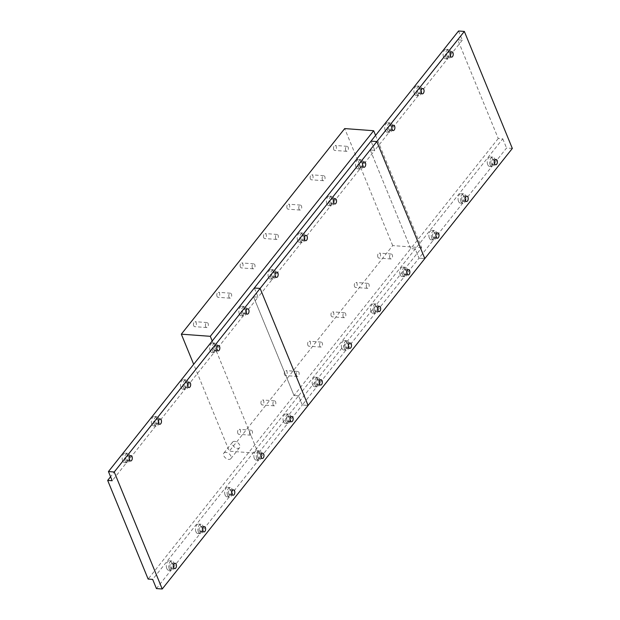 <?xml version="1.0" encoding="UTF-8"?>
<svg xmlns="http://www.w3.org/2000/svg" width="620" height="620" viewBox="0 0 620 620"><rect width="100%" height="100%" fill="white"/><g stroke="black" fill="none" stroke-linecap="round" stroke-linejoin="round"><path stroke-width="0.46" stroke-dasharray="3.1 2.33" d="M400.171 274.761A4.766 2.782 -85.8 0 1 400.132 269.654A4.766 2.782 -85.8 0 1 402.853 267.073A4.766 2.782 -85.8 0 1 404.837 268.886A4.766 2.782 -85.8 0 1 404.875 273.994A4.766 2.782 -85.8 0 1 402.155 276.574A4.766 2.782 -85.8 0 1 400.171 274.761M402.582 274.939A4.766 2.782 -85.8 0 1 402.55 269.832A4.766 2.782 -85.8 0 1 405.271 267.251A4.766 2.782 -85.8 0 1 407.255 269.065A4.766 2.782 -85.8 0 1 407.286 274.179A4.766 2.782 -85.8 0 1 404.565 276.76A4.766 2.782 -85.8 0 1 402.582 274.939M403.604 273.653A2.682 1.566 -85.8 0 1 403.581 270.777A2.682 1.566 -85.8 0 1 405.116 269.328A2.682 1.566 -85.8 0 1 406.232 270.351A2.682 1.566 -85.8 0 1 406.255 273.226A2.682 1.566 -85.8 0 1 404.721 274.675A2.682 1.566 -85.8 0 1 403.604 273.653M356.019 167.113A4.766 2.782 -85.8 0 1 355.988 162.006A4.766 2.782 -85.8 0 1 358.709 159.425A4.766 2.782 -85.8 0 1 360.693 161.239A4.766 2.782 -85.8 0 1 360.724 166.354A4.766 2.782 -85.8 0 1 358.004 168.934A4.766 2.782 -85.8 0 1 356.019 167.113M358.438 167.292A4.766 2.782 -85.8 0 1 358.399 162.184A4.766 2.782 -85.8 0 1 361.119 159.603A4.766 2.782 -85.8 0 1 363.103 161.417A4.766 2.782 -85.8 0 1 363.142 166.532A4.766 2.782 -85.8 0 1 360.414 169.113A4.766 2.782 -85.8 0 1 358.438 167.292M359.461 166.013A2.682 1.566 -85.8 0 1 359.437 163.138A2.682 1.566 -85.8 0 1 360.972 161.68A2.682 1.566 -85.8 0 1 362.08 162.703A2.682 1.566 -85.8 0 1 362.103 165.579A2.682 1.566 -85.8 0 1 360.569 167.028A2.682 1.566 -85.8 0 1 359.461 166.013M370.993 311.472A4.766 2.782 -85.8 0 1 370.962 306.365A4.766 2.782 -85.8 0 1 373.682 303.785A4.766 2.782 -85.8 0 1 375.666 305.598A4.766 2.782 -85.8 0 1 375.697 310.713A4.766 2.782 -85.8 0 1 372.976 313.294A4.766 2.782 -85.8 0 1 370.993 311.472M373.411 311.651A4.766 2.782 -85.8 0 1 373.372 306.544A4.766 2.782 -85.8 0 1 376.092 303.963A4.766 2.782 -85.8 0 1 378.076 305.776A4.766 2.782 -85.8 0 1 378.115 310.891A4.766 2.782 -85.8 0 1 375.387 313.472A4.766 2.782 -85.8 0 1 373.411 311.651M374.433 310.372A2.682 1.566 -85.8 0 1 374.41 307.497A2.682 1.566 -85.8 0 1 375.945 306.04A2.682 1.566 -85.8 0 1 377.053 307.063A2.682 1.566 -85.8 0 1 377.076 309.938A2.682 1.566 -85.8 0 1 375.542 311.387A2.682 1.566 -85.8 0 1 374.433 310.372M326.849 203.833A4.766 2.782 -85.8 0 1 326.81 198.718A4.766 2.782 -85.8 0 1 329.53 196.137A4.766 2.782 -85.8 0 1 331.514 197.958A4.766 2.782 -85.8 0 1 331.553 203.065A4.766 2.782 -85.8 0 1 328.825 205.646A4.766 2.782 -85.8 0 1 326.849 203.833M329.259 204.011A4.766 2.782 -85.8 0 1 329.22 198.896A4.766 2.782 -85.8 0 1 331.948 196.315A4.766 2.782 -85.8 0 1 333.932 198.137A4.766 2.782 -85.8 0 1 333.963 203.244A4.766 2.782 -85.8 0 1 331.243 205.825A4.766 2.782 -85.8 0 1 329.259 204.011M330.282 202.725A2.682 1.566 -85.8 0 1 330.259 199.849A2.682 1.566 -85.8 0 1 331.793 198.4A2.682 1.566 -85.8 0 1 332.909 199.415A2.682 1.566 -85.8 0 1 332.925 202.29A2.682 1.566 -85.8 0 1 331.398 203.748A2.682 1.566 -85.8 0 1 330.282 202.725M341.822 348.184A4.766 2.782 -85.8 0 1 341.783 343.077A4.766 2.782 -85.8 0 1 344.503 340.496A4.766 2.782 -85.8 0 1 346.487 342.317A4.766 2.782 -85.8 0 1 346.526 347.425A4.766 2.782 -85.8 0 1 343.798 350.006A4.766 2.782 -85.8 0 1 341.822 348.184M344.232 348.37A4.766 2.782 -85.8 0 1 344.193 343.255A4.766 2.782 -85.8 0 1 346.921 340.675A4.766 2.782 -85.8 0 1 348.905 342.496A4.766 2.782 -85.8 0 1 348.936 347.603A4.766 2.782 -85.8 0 1 346.216 350.184A4.766 2.782 -85.8 0 1 344.232 348.37M345.255 347.084A2.682 1.566 -85.8 0 1 345.231 344.209A2.682 1.566 -85.8 0 1 346.766 342.759A2.682 1.566 -85.8 0 1 347.882 343.774A2.682 1.566 -85.8 0 1 347.897 346.65A2.682 1.566 -85.8 0 1 346.371 348.107A2.682 1.566 -85.8 0 1 345.255 347.084M297.67 240.544A4.766 2.782 -85.8 0 1 297.631 235.429A4.766 2.782 -85.8 0 1 300.359 232.849A4.766 2.782 -85.8 0 1 302.335 234.67A4.766 2.782 -85.8 0 1 302.374 239.777A4.766 2.782 -85.8 0 1 299.654 242.358A4.766 2.782 -85.8 0 1 297.67 240.544M300.088 240.723A4.766 2.782 -85.8 0 1 300.049 235.608A4.766 2.782 -85.8 0 1 302.769 233.027A4.766 2.782 -85.8 0 1 304.753 234.848A4.766 2.782 -85.8 0 1 304.792 239.956A4.766 2.782 -85.8 0 1 302.064 242.536A4.766 2.782 -85.8 0 1 300.088 240.723M301.103 239.436A2.682 1.566 -85.8 0 1 301.088 236.561A2.682 1.566 -85.8 0 1 302.614 235.112A2.682 1.566 -85.8 0 1 303.73 236.135A2.682 1.566 -85.8 0 1 303.754 239.01A2.682 1.566 -85.8 0 1 302.219 240.459A2.682 1.566 -85.8 0 1 301.103 239.436M312.643 384.904A4.766 2.782 -85.8 0 1 312.604 379.789A4.766 2.782 -85.8 0 1 315.332 377.208A4.766 2.782 -85.8 0 1 317.308 379.029A4.766 2.782 -85.8 0 1 317.347 384.137A4.766 2.782 -85.8 0 1 314.627 386.717A4.766 2.782 -85.8 0 1 312.643 384.904M315.061 385.082A4.766 2.782 -85.8 0 1 315.022 379.967A4.766 2.782 -85.8 0 1 317.742 377.386A4.766 2.782 -85.8 0 1 319.726 379.208A4.766 2.782 -85.8 0 1 319.765 384.315A4.766 2.782 -85.8 0 1 317.037 386.896A4.766 2.782 -85.8 0 1 315.061 385.082M316.076 383.796A2.682 1.566 -85.8 0 1 316.06 380.92A2.682 1.566 -85.8 0 1 317.587 379.471A2.682 1.566 -85.8 0 1 318.703 380.494A2.682 1.566 -85.8 0 1 318.726 383.369A2.682 1.566 -85.8 0 1 317.192 384.819A2.682 1.566 -85.8 0 1 316.076 383.796M268.499 277.256A4.766 2.782 -85.8 0 1 268.46 272.149A4.766 2.782 -85.8 0 1 271.18 269.568A4.766 2.782 -85.8 0 1 273.164 271.382A4.766 2.782 -85.8 0 1 273.203 276.497A4.766 2.782 -85.8 0 1 270.475 279.078A4.766 2.782 -85.8 0 1 268.499 277.256M270.909 277.435A4.766 2.782 -85.8 0 1 270.87 272.327A4.766 2.782 -85.8 0 1 273.598 269.747A4.766 2.782 -85.8 0 1 275.575 271.56A4.766 2.782 -85.8 0 1 275.613 276.675A4.766 2.782 -85.8 0 1 272.893 279.256A4.766 2.782 -85.8 0 1 270.909 277.435M271.932 276.148A2.682 1.566 -85.8 0 1 271.909 273.273A2.682 1.566 -85.8 0 1 273.443 271.824A2.682 1.566 -85.8 0 1 274.559 272.846A2.682 1.566 -85.8 0 1 274.575 275.722A2.682 1.566 -85.8 0 1 273.048 277.171A2.682 1.566 -85.8 0 1 271.932 276.148M458.552 31L462.311 40.176L457.777 39.835L498.24 138.493L502.774 138.833L298.546 395.831L294.012 395.49L148.133 579.064M512.329 148.436L506.54 148.002L419.012 258.145L424.808 258.579L419.012 258.145L415.253 248.976L410.711 248.636L294.012 395.49L253.549 296.833L110.569 476.749M462.311 40.176L374.782 150.311L371.024 141.143L374.782 150.311L370.249 149.978L253.549 296.833L294.012 395.49L298.546 395.831L302.312 405L156.434 588.574M457.777 39.835L370.249 149.978L410.711 248.636L415.253 248.976L419.012 258.145L302.312 405L308.101 405.433L302.312 405L298.546 395.831L152.667 579.398M498.24 138.493L410.711 248.636L370.249 149.978L374.782 150.311L258.083 297.166L253.549 296.833L258.083 297.166L112.205 480.74M254.324 287.998L258.083 297.166L254.324 287.998M487.7 164.618A4.766 2.782 -85.8 0 1 487.661 159.511A4.766 2.782 -85.8 0 1 490.381 156.93A4.766 2.782 -85.8 0 1 492.365 158.743A4.766 2.782 -85.8 0 1 492.404 163.858A4.766 2.782 -85.8 0 1 489.676 166.439A4.766 2.782 -85.8 0 1 487.7 164.618M490.11 164.796A4.766 2.782 -85.8 0 1 490.071 159.689A4.766 2.782 -85.8 0 1 492.799 157.108A4.766 2.782 -85.8 0 1 494.775 158.922A4.766 2.782 -85.8 0 1 494.814 164.036A4.766 2.782 -85.8 0 1 492.094 166.617A4.766 2.782 -85.8 0 1 490.11 164.796M491.133 163.51A2.682 1.566 -85.8 0 1 491.11 160.642A2.682 1.566 -85.8 0 1 492.644 159.185A2.682 1.566 -85.8 0 1 493.76 160.208A2.682 1.566 -85.8 0 1 493.776 163.083A2.682 1.566 -85.8 0 1 492.249 164.533A2.682 1.566 -85.8 0 1 491.133 163.51M443.548 56.978A4.766 2.782 -85.8 0 1 443.509 51.863A4.766 2.782 -85.8 0 1 446.237 49.282A4.766 2.782 -85.8 0 1 448.214 51.103A4.766 2.782 -85.8 0 1 448.252 56.211A4.766 2.782 -85.8 0 1 445.532 58.791A4.766 2.782 -85.8 0 1 443.548 56.978M445.966 57.156A4.766 2.782 -85.8 0 1 445.927 52.041A4.766 2.782 -85.8 0 1 448.647 49.461A4.766 2.782 -85.8 0 1 450.632 51.282A4.766 2.782 -85.8 0 1 450.67 56.389A4.766 2.782 -85.8 0 1 447.942 58.97A4.766 2.782 -85.8 0 1 445.966 57.156M446.981 55.87A2.682 1.566 -85.8 0 1 446.966 52.994A2.682 1.566 -85.8 0 1 448.493 51.545A2.682 1.566 -85.8 0 1 449.608 52.56A2.682 1.566 -85.8 0 1 449.632 55.436A2.682 1.566 -85.8 0 1 448.097 56.893A2.682 1.566 -85.8 0 1 446.981 55.87M458.521 201.329A4.766 2.782 -85.8 0 1 458.482 196.222A4.766 2.782 -85.8 0 1 461.21 193.642A4.766 2.782 -85.8 0 1 463.186 195.455A4.766 2.782 -85.8 0 1 463.225 200.57A4.766 2.782 -85.8 0 1 460.505 203.151A4.766 2.782 -85.8 0 1 458.521 201.329M460.939 201.516A4.766 2.782 -85.8 0 1 460.9 196.4A4.766 2.782 -85.8 0 1 463.621 193.82A4.766 2.782 -85.8 0 1 465.604 195.641A4.766 2.782 -85.8 0 1 465.643 200.748A4.766 2.782 -85.8 0 1 462.915 203.329A4.766 2.782 -85.8 0 1 460.939 201.516M461.954 200.229A2.682 1.566 -85.8 0 1 461.939 197.354A2.682 1.566 -85.8 0 1 463.466 195.897A2.682 1.566 -85.8 0 1 464.582 196.92A2.682 1.566 -85.8 0 1 464.605 199.795A2.682 1.566 -85.8 0 1 463.07 201.252A2.682 1.566 -85.8 0 1 461.954 200.229M414.369 93.69A4.766 2.782 -85.8 0 1 414.338 88.575A4.766 2.782 -85.8 0 1 417.058 85.994A4.766 2.782 -85.8 0 1 419.043 87.815A4.766 2.782 -85.8 0 1 419.074 92.923A4.766 2.782 -85.8 0 1 416.353 95.503A4.766 2.782 -85.8 0 1 414.369 93.69M416.787 93.868A4.766 2.782 -85.8 0 1 416.749 88.753A4.766 2.782 -85.8 0 1 419.476 86.172A4.766 2.782 -85.8 0 1 421.453 87.994A4.766 2.782 -85.8 0 1 421.492 93.101A4.766 2.782 -85.8 0 1 418.771 95.681A4.766 2.782 -85.8 0 1 416.787 93.868M417.81 92.581A2.682 1.566 -85.8 0 1 417.787 89.706A2.682 1.566 -85.8 0 1 419.321 88.257A2.682 1.566 -85.8 0 1 420.438 89.28A2.682 1.566 -85.8 0 1 420.453 92.155A2.682 1.566 -85.8 0 1 418.926 93.605A2.682 1.566 -85.8 0 1 417.81 92.581M429.342 238.049A4.766 2.782 -85.8 0 1 429.311 232.934A4.766 2.782 -85.8 0 1 432.032 230.353A4.766 2.782 -85.8 0 1 434.015 232.174A4.766 2.782 -85.8 0 1 434.046 237.282A4.766 2.782 -85.8 0 1 431.326 239.863A4.766 2.782 -85.8 0 1 429.342 238.049M431.76 238.227A4.766 2.782 -85.8 0 1 431.721 233.112A4.766 2.782 -85.8 0 1 434.45 230.531A4.766 2.782 -85.8 0 1 436.426 232.353A4.766 2.782 -85.8 0 1 436.464 237.46A4.766 2.782 -85.8 0 1 433.744 240.041A4.766 2.782 -85.8 0 1 431.76 238.227M432.783 236.941A2.682 1.566 -85.8 0 1 432.76 234.065A2.682 1.566 -85.8 0 1 434.295 232.616A2.682 1.566 -85.8 0 1 435.411 233.639A2.682 1.566 -85.8 0 1 435.426 236.514A2.682 1.566 -85.8 0 1 433.899 237.964A2.682 1.566 -85.8 0 1 432.783 236.941M385.198 130.401A4.766 2.782 -85.8 0 1 385.16 125.294A4.766 2.782 -85.8 0 1 387.88 122.714A4.766 2.782 -85.8 0 1 389.864 124.527A4.766 2.782 -85.8 0 1 389.903 129.642A4.766 2.782 -85.8 0 1 387.182 132.223A4.766 2.782 -85.8 0 1 385.198 130.401M387.608 130.58A4.766 2.782 -85.8 0 1 387.578 125.473A4.766 2.782 -85.8 0 1 390.298 122.892A4.766 2.782 -85.8 0 1 392.282 124.705A4.766 2.782 -85.8 0 1 392.313 129.82A4.766 2.782 -85.8 0 1 389.593 132.401A4.766 2.782 -85.8 0 1 387.608 130.58M388.632 129.293A2.682 1.566 -85.8 0 1 388.608 126.418A2.682 1.566 -85.8 0 1 390.143 124.969A2.682 1.566 -85.8 0 1 391.259 125.992A2.682 1.566 -85.8 0 1 391.282 128.867A2.682 1.566 -85.8 0 1 389.748 130.316A2.682 1.566 -85.8 0 1 388.632 129.293M502.774 138.833L506.54 148.002M166.764 568.47A4.766 2.782 -85.8 0 1 166.733 563.363A4.766 2.782 -85.8 0 1 169.454 560.782A4.766 2.782 -85.8 0 1 171.438 562.596A4.766 2.782 -85.8 0 1 171.469 567.711A4.766 2.782 -85.8 0 1 168.749 570.292A4.766 2.782 -85.8 0 1 166.764 568.47M169.183 568.649A4.766 2.782 -85.8 0 1 169.144 563.541A4.766 2.782 -85.8 0 1 171.864 560.961A4.766 2.782 -85.8 0 1 173.848 562.774A4.766 2.782 -85.8 0 1 173.887 567.889A4.766 2.782 -85.8 0 1 171.159 570.47A4.766 2.782 -85.8 0 1 169.183 568.649M170.206 567.362A2.682 1.566 -85.8 0 1 170.182 564.487A2.682 1.566 -85.8 0 1 171.709 563.038A2.682 1.566 -85.8 0 1 172.825 564.061A2.682 1.566 -85.8 0 1 172.848 566.936A2.682 1.566 -85.8 0 1 171.314 568.385A2.682 1.566 -85.8 0 1 170.206 567.362M122.621 460.823A4.766 2.782 -85.8 0 1 122.582 455.716A4.766 2.782 -85.8 0 1 125.302 453.135A4.766 2.782 -85.8 0 1 127.286 454.948A4.766 2.782 -85.8 0 1 127.325 460.063A4.766 2.782 -85.8 0 1 124.597 462.644A4.766 2.782 -85.8 0 1 122.621 460.823M125.031 461.001A4.766 2.782 -85.8 0 1 124.992 455.894A4.766 2.782 -85.8 0 1 127.72 453.313A4.766 2.782 -85.8 0 1 129.704 455.127A4.766 2.782 -85.8 0 1 129.735 460.242A4.766 2.782 -85.8 0 1 127.015 462.822A4.766 2.782 -85.8 0 1 125.031 461.001M126.054 459.722A2.682 1.566 -85.8 0 1 126.031 456.847A2.682 1.566 -85.8 0 1 127.565 455.39A2.682 1.566 -85.8 0 1 128.681 456.413A2.682 1.566 -85.8 0 1 128.697 459.288A2.682 1.566 -85.8 0 1 127.17 460.745A2.682 1.566 -85.8 0 1 126.054 459.722M195.943 531.759A4.766 2.782 -85.8 0 1 195.905 526.644A4.766 2.782 -85.8 0 1 198.625 524.063A4.766 2.782 -85.8 0 1 200.609 525.884A4.766 2.782 -85.8 0 1 200.647 530.991A4.766 2.782 -85.8 0 1 197.927 533.572A4.766 2.782 -85.8 0 1 195.943 531.759M198.353 531.937A4.766 2.782 -85.8 0 1 198.323 526.822A4.766 2.782 -85.8 0 1 201.043 524.241A4.766 2.782 -85.8 0 1 203.027 526.062A4.766 2.782 -85.8 0 1 203.058 531.169A4.766 2.782 -85.8 0 1 200.338 533.75A4.766 2.782 -85.8 0 1 198.353 531.937M199.376 530.65A2.682 1.566 -85.8 0 1 199.353 527.775A2.682 1.566 -85.8 0 1 200.888 526.326A2.682 1.566 -85.8 0 1 202.004 527.349A2.682 1.566 -85.8 0 1 202.027 530.224A2.682 1.566 -85.8 0 1 200.493 531.673A2.682 1.566 -85.8 0 1 199.376 530.65M151.792 424.111A4.766 2.782 -85.8 0 1 151.761 419.004A4.766 2.782 -85.8 0 1 154.481 416.423A4.766 2.782 -85.8 0 1 156.465 418.236A4.766 2.782 -85.8 0 1 156.496 423.351A4.766 2.782 -85.8 0 1 153.775 425.932A4.766 2.782 -85.8 0 1 151.792 424.111M154.209 424.289A4.766 2.782 -85.8 0 1 154.171 419.182A4.766 2.782 -85.8 0 1 156.891 416.601A4.766 2.782 -85.8 0 1 158.875 418.415A4.766 2.782 -85.8 0 1 158.914 423.53A4.766 2.782 -85.8 0 1 156.186 426.111A4.766 2.782 -85.8 0 1 154.209 424.289M155.233 423.003A2.682 1.566 -85.8 0 1 155.209 420.128A2.682 1.566 -85.8 0 1 156.736 418.678A2.682 1.566 -85.8 0 1 157.852 419.701A2.682 1.566 -85.8 0 1 157.875 422.577A2.682 1.566 -85.8 0 1 156.341 424.026A2.682 1.566 -85.8 0 1 155.233 423.003M225.114 495.047A4.766 2.782 -85.8 0 1 225.083 489.932A4.766 2.782 -85.8 0 1 227.804 487.351A4.766 2.782 -85.8 0 1 229.787 489.172A4.766 2.782 -85.8 0 1 229.819 494.279A4.766 2.782 -85.8 0 1 227.098 496.86A4.766 2.782 -85.8 0 1 225.114 495.047M227.532 495.225A4.766 2.782 -85.8 0 1 227.494 490.11A4.766 2.782 -85.8 0 1 230.222 487.529A4.766 2.782 -85.8 0 1 232.198 489.35A4.766 2.782 -85.8 0 1 232.237 494.458A4.766 2.782 -85.8 0 1 229.516 497.039A4.766 2.782 -85.8 0 1 227.532 495.225M228.555 493.939A2.682 1.566 -85.8 0 1 228.532 491.063A2.682 1.566 -85.8 0 1 230.067 489.614A2.682 1.566 -85.8 0 1 231.175 490.629A2.682 1.566 -85.8 0 1 231.198 493.505A2.682 1.566 -85.8 0 1 229.663 494.962A2.682 1.566 -85.8 0 1 228.555 493.939M180.97 387.399A4.766 2.782 -85.8 0 1 180.931 382.284A4.766 2.782 -85.8 0 1 183.652 379.704A4.766 2.782 -85.8 0 1 185.636 381.525A4.766 2.782 -85.8 0 1 185.675 386.632A4.766 2.782 -85.8 0 1 182.954 389.213A4.766 2.782 -85.8 0 1 180.97 387.399M183.381 387.578A4.766 2.782 -85.8 0 1 183.35 382.463A4.766 2.782 -85.8 0 1 186.07 379.882A4.766 2.782 -85.8 0 1 188.054 381.703A4.766 2.782 -85.8 0 1 188.085 386.81A4.766 2.782 -85.8 0 1 185.365 389.391A4.766 2.782 -85.8 0 1 183.381 387.578M184.404 386.291A2.682 1.566 -85.8 0 1 184.38 383.416A2.682 1.566 -85.8 0 1 185.915 381.966A2.682 1.566 -85.8 0 1 187.031 382.99A2.682 1.566 -85.8 0 1 187.054 385.865A2.682 1.566 -85.8 0 1 185.519 387.314A2.682 1.566 -85.8 0 1 184.404 386.291M254.293 458.327A4.766 2.782 -85.8 0 1 254.254 453.22A4.766 2.782 -85.8 0 1 256.982 450.639A4.766 2.782 -85.8 0 1 258.959 452.453A4.766 2.782 -85.8 0 1 258.997 457.568A4.766 2.782 -85.8 0 1 256.277 460.149A4.766 2.782 -85.8 0 1 254.293 458.327M256.703 458.506A4.766 2.782 -85.8 0 1 256.672 453.398A4.766 2.782 -85.8 0 1 259.392 450.818A4.766 2.782 -85.8 0 1 261.377 452.631A4.766 2.782 -85.8 0 1 261.415 457.746A4.766 2.782 -85.8 0 1 258.687 460.327A4.766 2.782 -85.8 0 1 256.703 458.506M257.726 457.227A2.682 1.566 -85.8 0 1 257.711 454.351A2.682 1.566 -85.8 0 1 259.238 452.894A2.682 1.566 -85.8 0 1 260.353 453.918A2.682 1.566 -85.8 0 1 260.377 456.793A2.682 1.566 -85.8 0 1 258.842 458.242A2.682 1.566 -85.8 0 1 257.726 457.227M210.141 350.688A4.766 2.782 -85.8 0 1 210.11 345.572A4.766 2.782 -85.8 0 1 212.831 342.992A4.766 2.782 -85.8 0 1 214.815 344.813A4.766 2.782 -85.8 0 1 214.846 349.92A4.766 2.782 -85.8 0 1 212.125 352.501A4.766 2.782 -85.8 0 1 210.141 350.688M212.559 350.866A4.766 2.782 -85.8 0 1 212.521 345.751A4.766 2.782 -85.8 0 1 215.249 343.17A4.766 2.782 -85.8 0 1 217.225 344.991A4.766 2.782 -85.8 0 1 217.263 350.099A4.766 2.782 -85.8 0 1 214.543 352.679A4.766 2.782 -85.8 0 1 212.559 350.866M213.582 349.579A2.682 1.566 -85.8 0 1 213.559 346.704A2.682 1.566 -85.8 0 1 215.094 345.255A2.682 1.566 -85.8 0 1 216.202 346.278A2.682 1.566 -85.8 0 1 216.225 349.145A2.682 1.566 -85.8 0 1 214.698 350.602A2.682 1.566 -85.8 0 1 213.582 349.579M283.472 421.615A4.766 2.782 -85.8 0 1 283.433 416.508A4.766 2.782 -85.8 0 1 286.153 413.928A4.766 2.782 -85.8 0 1 288.137 415.741A4.766 2.782 -85.8 0 1 288.176 420.856A4.766 2.782 -85.8 0 1 285.448 423.429A4.766 2.782 -85.8 0 1 283.472 421.615M285.882 421.794A4.766 2.782 -85.8 0 1 285.843 416.686A4.766 2.782 -85.8 0 1 288.571 414.106A4.766 2.782 -85.8 0 1 290.548 415.919A4.766 2.782 -85.8 0 1 290.586 421.034A4.766 2.782 -85.8 0 1 287.866 423.615A4.766 2.782 -85.8 0 1 285.882 421.794M286.905 420.507A2.682 1.566 -85.8 0 1 286.882 417.632A2.682 1.566 -85.8 0 1 288.416 416.183A2.682 1.566 -85.8 0 1 289.532 417.206A2.682 1.566 -85.8 0 1 289.548 420.081A2.682 1.566 -85.8 0 1 288.021 421.53A2.682 1.566 -85.8 0 1 286.905 420.507M239.32 313.968A4.766 2.782 -85.8 0 1 239.281 308.861A4.766 2.782 -85.8 0 1 242.009 306.28A4.766 2.782 -85.8 0 1 243.986 308.094A4.766 2.782 -85.8 0 1 244.024 313.209A4.766 2.782 -85.8 0 1 241.304 315.789A4.766 2.782 -85.8 0 1 239.32 313.968M241.73 314.146A4.766 2.782 -85.8 0 1 241.699 309.039A4.766 2.782 -85.8 0 1 244.419 306.458A4.766 2.782 -85.8 0 1 246.404 308.272A4.766 2.782 -85.8 0 1 246.442 313.387A4.766 2.782 -85.8 0 1 243.714 315.967A4.766 2.782 -85.8 0 1 241.73 314.146M242.753 312.868A2.682 1.566 -85.8 0 1 242.738 309.992A2.682 1.566 -85.8 0 1 244.264 308.535A2.682 1.566 -85.8 0 1 245.381 309.558A2.682 1.566 -85.8 0 1 245.404 312.433A2.682 1.566 -85.8 0 1 243.869 313.89A2.682 1.566 -85.8 0 1 242.753 312.868M217.031 296.337A2.503 1.457 -85.8 0 1 217.008 293.655A2.503 1.457 -85.8 0 1 218.442 292.299A2.503 1.457 -85.8 0 1 219.48 293.26A2.503 1.457 -85.8 0 1 219.496 295.942A2.503 1.457 -85.8 0 1 218.07 297.298A2.503 1.457 -85.8 0 1 217.031 296.337M229.005 297.228A2.503 1.457 -85.8 0 1 228.981 294.547A2.503 1.457 -85.8 0 1 230.415 293.19A2.503 1.457 -85.8 0 1 231.454 294.144A2.503 1.457 -85.8 0 1 231.469 296.825A2.503 1.457 -85.8 0 1 230.043 298.181A2.503 1.457 -85.8 0 1 229.005 297.228M261.175 403.984A2.503 1.457 -85.8 0 1 261.16 401.303A2.503 1.457 -85.8 0 1 262.586 399.946A2.503 1.457 -85.8 0 1 263.624 400.9A2.503 1.457 -85.8 0 1 263.647 403.581A2.503 1.457 -85.8 0 1 262.214 404.938A2.503 1.457 -85.8 0 1 261.175 403.984M273.149 404.875A2.503 1.457 -85.8 0 1 273.133 402.186A2.503 1.457 -85.8 0 1 274.559 400.838A2.503 1.457 -85.8 0 1 275.606 401.791A2.503 1.457 -85.8 0 1 275.621 404.472A2.503 1.457 -85.8 0 1 274.195 405.829A2.503 1.457 -85.8 0 1 273.149 404.875M237.84 433.357A2.503 1.457 -85.8 0 1 237.817 430.675A2.503 1.457 -85.8 0 1 239.25 429.319A2.503 1.457 -85.8 0 1 240.289 430.272A2.503 1.457 -85.8 0 1 240.304 432.954A2.503 1.457 -85.8 0 1 238.878 434.31A2.503 1.457 -85.8 0 1 237.84 433.357M249.813 434.24A2.503 1.457 -85.8 0 1 249.79 431.559A2.503 1.457 -85.8 0 1 251.224 430.203A2.503 1.457 -85.8 0 1 252.263 431.164A2.503 1.457 -85.8 0 1 252.278 433.845A2.503 1.457 -85.8 0 1 250.852 435.201A2.503 1.457 -85.8 0 1 249.813 434.24M193.688 325.709A2.503 1.457 -85.8 0 1 193.673 323.028A2.503 1.457 -85.8 0 1 195.099 321.672A2.503 1.457 -85.8 0 1 196.137 322.625A2.503 1.457 -85.8 0 1 196.16 325.314A2.503 1.457 -85.8 0 1 194.726 326.663A2.503 1.457 -85.8 0 1 193.688 325.709M205.662 326.601A2.503 1.457 -85.8 0 1 205.646 323.919A2.503 1.457 -85.8 0 1 207.072 322.563A2.503 1.457 -85.8 0 1 208.111 323.516A2.503 1.457 -85.8 0 1 208.134 326.197A2.503 1.457 -85.8 0 1 206.7 327.554A2.503 1.457 -85.8 0 1 205.662 326.601M225.897 452.383A4.472 2.759 -141.5 0 0 223.835 453.111A4.472 2.759 -141.5 0 0 224.479 456.901A4.472 2.759 -141.5 0 0 228.772 459.397A4.472 2.759 -141.5 0 0 230.834 458.668A4.472 2.759 -141.5 0 0 230.198 454.879A4.472 2.759 -141.5 0 0 225.897 452.383M234.647 441.363A4.472 2.759 -141.5 0 0 232.593 442.099A4.472 2.759 -141.5 0 0 233.228 445.889A4.472 2.759 -141.5 0 0 237.53 448.384A4.472 2.759 -141.5 0 0 239.591 447.656A4.472 2.759 -141.5 0 0 238.948 443.866A4.472 2.759 -141.5 0 0 234.647 441.363M296.492 375.503A2.503 1.457 -85.8 0 1 296.476 372.822A2.503 1.457 -85.8 0 1 297.902 371.465A2.503 1.457 -85.8 0 1 298.941 372.419A2.503 1.457 -85.8 0 1 298.964 375.1A2.503 1.457 -85.8 0 1 297.53 376.456A2.503 1.457 -85.8 0 1 296.492 375.503M284.518 374.612A2.503 1.457 -85.8 0 1 284.495 371.93A2.503 1.457 -85.8 0 1 285.928 370.574A2.503 1.457 -85.8 0 1 286.967 371.527A2.503 1.457 -85.8 0 1 286.99 374.216A2.503 1.457 -85.8 0 1 285.556 375.565A2.503 1.457 -85.8 0 1 284.518 374.612M319.835 346.131A2.503 1.457 -85.8 0 1 319.812 343.449A2.503 1.457 -85.8 0 1 321.245 342.093A2.503 1.457 -85.8 0 1 322.284 343.046A2.503 1.457 -85.8 0 1 322.299 345.728A2.503 1.457 -85.8 0 1 320.873 347.084A2.503 1.457 -85.8 0 1 319.835 346.131M307.861 345.247A2.503 1.457 -85.8 0 1 307.838 342.558A2.503 1.457 -85.8 0 1 309.272 341.209A2.503 1.457 -85.8 0 1 310.31 342.163A2.503 1.457 -85.8 0 1 310.326 344.844A2.503 1.457 -85.8 0 1 308.899 346.2A2.503 1.457 -85.8 0 1 307.861 345.247M343.17 316.758A2.503 1.457 -85.8 0 1 343.154 314.077A2.503 1.457 -85.8 0 1 344.581 312.72A2.503 1.457 -85.8 0 1 345.627 313.673A2.503 1.457 -85.8 0 1 345.642 316.363A2.503 1.457 -85.8 0 1 344.216 317.711A2.503 1.457 -85.8 0 1 343.17 316.758M331.196 315.875A2.503 1.457 -85.8 0 1 331.181 313.193A2.503 1.457 -85.8 0 1 332.607 311.837A2.503 1.457 -85.8 0 1 333.645 312.79A2.503 1.457 -85.8 0 1 333.669 315.471A2.503 1.457 -85.8 0 1 332.235 316.828A2.503 1.457 -85.8 0 1 331.196 315.875M366.513 287.385A2.503 1.457 -85.8 0 1 366.498 284.704A2.503 1.457 -85.8 0 1 367.923 283.348A2.503 1.457 -85.8 0 1 368.962 284.301A2.503 1.457 -85.8 0 1 368.985 286.99A2.503 1.457 -85.8 0 1 367.551 288.346A2.503 1.457 -85.8 0 1 366.513 287.385M354.539 286.502A2.503 1.457 -85.8 0 1 354.516 283.821A2.503 1.457 -85.8 0 1 355.95 282.464A2.503 1.457 -85.8 0 1 356.988 283.418A2.503 1.457 -85.8 0 1 357.012 286.099A2.503 1.457 -85.8 0 1 355.578 287.455A2.503 1.457 -85.8 0 1 354.539 286.502M389.856 258.021A2.503 1.457 -85.8 0 1 389.833 255.332A2.503 1.457 -85.8 0 1 391.267 253.983A2.503 1.457 -85.8 0 1 392.305 254.936A2.503 1.457 -85.8 0 1 392.321 257.618A2.503 1.457 -85.8 0 1 390.894 258.974A2.503 1.457 -85.8 0 1 389.856 258.021M377.882 257.13A2.503 1.457 -85.8 0 1 377.859 254.448A2.503 1.457 -85.8 0 1 379.293 253.092A2.503 1.457 -85.8 0 1 380.331 254.045A2.503 1.457 -85.8 0 1 380.347 256.726A2.503 1.457 -85.8 0 1 378.921 258.083A2.503 1.457 -85.8 0 1 377.882 257.13M252.34 267.856A2.503 1.457 -85.8 0 1 252.325 265.174A2.503 1.457 -85.8 0 1 253.751 263.818A2.503 1.457 -85.8 0 1 254.797 264.771A2.503 1.457 -85.8 0 1 254.812 267.453A2.503 1.457 -85.8 0 1 253.386 268.809A2.503 1.457 -85.8 0 1 252.34 267.856M240.366 266.972A2.503 1.457 -85.8 0 1 240.351 264.283A2.503 1.457 -85.8 0 1 241.777 262.934A2.503 1.457 -85.8 0 1 242.823 263.887A2.503 1.457 -85.8 0 1 242.838 266.569A2.503 1.457 -85.8 0 1 241.412 267.925A2.503 1.457 -85.8 0 1 240.366 266.972M275.683 238.483A2.503 1.457 -85.8 0 1 275.668 235.802A2.503 1.457 -85.8 0 1 277.094 234.445A2.503 1.457 -85.8 0 1 278.132 235.399A2.503 1.457 -85.8 0 1 278.155 238.088A2.503 1.457 -85.8 0 1 276.721 239.436A2.503 1.457 -85.8 0 1 275.683 238.483M263.709 237.6A2.503 1.457 -85.8 0 1 263.686 234.918A2.503 1.457 -85.8 0 1 265.12 233.562A2.503 1.457 -85.8 0 1 266.158 234.515A2.503 1.457 -85.8 0 1 266.181 237.197A2.503 1.457 -85.8 0 1 264.748 238.553A2.503 1.457 -85.8 0 1 263.709 237.6M299.026 209.118A2.503 1.457 -85.8 0 1 299.003 206.429A2.503 1.457 -85.8 0 1 300.437 205.081A2.503 1.457 -85.8 0 1 301.475 206.034A2.503 1.457 -85.8 0 1 301.49 208.715A2.503 1.457 -85.8 0 1 300.065 210.072A2.503 1.457 -85.8 0 1 299.026 209.118M287.052 208.227A2.503 1.457 -85.8 0 1 287.029 205.546A2.503 1.457 -85.8 0 1 288.463 204.189A2.503 1.457 -85.8 0 1 289.501 205.142A2.503 1.457 -85.8 0 1 289.517 207.824A2.503 1.457 -85.8 0 1 288.091 209.18A2.503 1.457 -85.8 0 1 287.052 208.227M322.361 179.746A2.503 1.457 -85.8 0 1 322.346 177.064A2.503 1.457 -85.8 0 1 323.772 175.708A2.503 1.457 -85.8 0 1 324.818 176.661A2.503 1.457 -85.8 0 1 324.834 179.343A2.503 1.457 -85.8 0 1 323.408 180.699A2.503 1.457 -85.8 0 1 322.361 179.746M310.387 178.855A2.503 1.457 -85.8 0 1 310.372 176.173A2.503 1.457 -85.8 0 1 311.798 174.817A2.503 1.457 -85.8 0 1 312.844 175.77A2.503 1.457 -85.8 0 1 312.86 178.459A2.503 1.457 -85.8 0 1 311.434 179.808A2.503 1.457 -85.8 0 1 310.387 178.855M345.704 150.373A2.503 1.457 -85.8 0 1 345.689 147.692A2.503 1.457 -85.8 0 1 347.115 146.335A2.503 1.457 -85.8 0 1 348.153 147.289A2.503 1.457 -85.8 0 1 348.176 149.97A2.503 1.457 -85.8 0 1 346.743 151.327A2.503 1.457 -85.8 0 1 345.704 150.373M333.731 149.482A2.503 1.457 -85.8 0 1 333.707 146.8A2.503 1.457 -85.8 0 1 335.141 145.444A2.503 1.457 -85.8 0 1 336.179 146.405A2.503 1.457 -85.8 0 1 336.203 149.087A2.503 1.457 -85.8 0 1 334.769 150.443A2.503 1.457 -85.8 0 1 333.731 149.482M212.21 340.992L258.284 453.329L229.315 451.182L193.68 364.304M375.596 135.392L421.662 247.729L258.284 453.329M421.662 247.729L392.692 245.582L229.315 451.182M392.692 245.582L344.704 128.58M405.271 267.251L402.853 267.073M408.495 269.576L405.116 269.328M361.119 159.603L358.709 159.425M364.351 161.936L360.972 161.68M376.092 303.963L373.682 303.785M379.324 306.296L375.945 306.04M331.948 196.315L329.53 196.137M335.172 198.648L331.793 198.4M346.921 340.675L344.503 340.496M350.145 343.007L346.766 342.759M302.769 233.027L300.359 232.849M306.001 235.36L302.614 235.112M317.742 377.386L315.332 377.208M320.966 379.719L317.587 379.471M273.598 269.747L271.18 269.568M276.822 272.072L273.443 271.824M276.427 277.427L273.048 277.171M272.893 279.256L270.475 279.078M320.571 385.067L317.192 384.819M317.037 386.896L314.627 386.717M305.598 240.707L302.219 240.459M302.064 242.536L299.654 242.358M349.75 348.355L346.371 348.107M346.216 350.184L343.798 350.006M334.777 203.996L331.398 203.748M331.243 205.825L328.825 205.646M378.928 311.643L375.542 311.387M375.387 313.472L372.976 313.294M363.956 167.284L360.569 167.028M360.414 169.113L358.004 168.934M408.1 274.923L404.721 274.675M404.565 276.76L402.155 276.574M492.799 157.108L490.381 156.93M496.023 159.441L492.644 159.185M448.647 49.461L446.237 49.282M451.871 51.793L448.493 51.545M463.621 193.82L461.21 193.642M466.844 196.153L463.466 195.897M419.476 86.172L417.058 85.994M422.7 88.505L419.321 88.257M434.45 230.531L432.032 230.353M437.674 232.864L434.295 232.616M390.298 122.892L387.88 122.714M393.522 125.217L390.143 124.969M393.127 130.572L389.748 130.316M389.593 132.401L387.182 132.223M437.278 238.212L433.899 237.964M433.744 240.041L431.326 239.863M422.305 93.852L418.926 93.605M418.771 95.681L416.353 95.503M466.449 201.5L463.07 201.252M462.915 203.329L460.505 203.151M451.476 57.141L448.097 56.893M447.942 58.97L445.532 58.791M495.628 164.788L492.249 164.533M492.094 166.617L489.676 166.439M171.864 560.961L169.454 560.782M175.096 563.286L171.709 563.038M127.72 453.313L125.302 453.135M130.944 455.646L127.565 455.39M201.043 524.241L198.625 524.063M204.267 526.574L200.888 526.326M156.891 416.601L154.481 416.423M160.123 418.926L156.736 418.678M230.222 487.529L227.804 487.351M233.446 489.862L230.067 489.614M186.07 379.882L183.652 379.704M189.294 382.215L185.915 381.966M259.392 450.818L256.982 450.639M262.617 453.15L259.238 452.894M215.249 343.17L212.831 342.992M218.472 345.503L215.094 345.255M288.571 414.106L286.153 413.928M291.795 416.431L288.416 416.183M244.419 306.458L242.009 306.28M247.644 308.791L244.264 308.535M247.248 314.138L243.869 313.89M243.714 315.967L241.304 315.789M291.4 421.786L288.021 421.53M287.866 423.615L285.448 423.429M218.077 350.85L214.698 350.602M214.543 352.679L212.125 352.501M262.221 458.498L258.842 458.242M258.687 460.327L256.277 460.149M188.899 387.562L185.519 387.314M185.365 389.391L182.954 389.213M233.05 495.21L229.663 494.962M229.516 497.039L227.098 496.86M159.72 424.282L156.341 424.026M156.186 426.111L153.775 425.932M203.871 531.921L200.493 531.673M200.338 533.75L197.927 533.572M130.549 460.993L127.17 460.745M127.015 462.822L124.597 462.644M174.693 568.641L171.314 568.385M171.159 570.47L168.749 570.292M230.415 293.19L218.442 292.299M274.559 400.838L262.586 399.946M251.224 430.203L239.25 429.319M207.072 322.563L195.099 321.672M223.835 453.111L232.593 442.099M297.902 371.465L285.928 370.574M321.245 342.093L309.272 341.209M344.581 312.72L332.607 311.837M367.923 283.348L355.95 282.464M391.267 253.983L379.293 253.092M253.751 263.818L241.777 262.934M277.094 234.445L265.12 233.562M300.437 205.081L288.463 204.189M323.772 175.708L311.798 174.817M347.115 146.335L335.141 145.444M346.743 151.327L334.769 150.443M323.408 180.699L311.434 179.808M300.065 210.072L288.091 209.18M276.721 239.436L264.748 238.553M253.386 268.809L241.412 267.925M390.894 258.974L378.921 258.083M367.551 288.346L355.578 287.455M344.216 317.711L332.235 316.828M320.873 347.084L308.899 346.2M297.53 376.456L285.556 375.565M230.834 458.668L239.591 447.656M206.7 327.554L194.726 326.663M250.852 435.201L238.878 434.31M274.195 405.829L262.214 404.938M230.043 298.181L218.07 297.298"/><path stroke-width="0.93" d="M406.983 273.908A2.682 1.566 -85.8 0 1 406.968 271.033A2.682 1.566 -85.8 0 1 408.495 269.576A2.682 1.566 -85.8 0 1 409.611 270.599A2.682 1.566 -85.8 0 1 409.634 273.474A2.682 1.566 -85.8 0 1 408.1 274.923A2.682 1.566 -85.8 0 1 406.983 273.908M362.84 166.261A2.682 1.566 -85.8 0 1 362.816 163.386A2.682 1.566 -85.8 0 1 364.351 161.936A2.682 1.566 -85.8 0 1 365.459 162.959A2.682 1.566 -85.8 0 1 365.482 165.827A2.682 1.566 -85.8 0 1 363.956 167.284A2.682 1.566 -85.8 0 1 362.84 166.261M377.812 310.62A2.682 1.566 -85.8 0 1 377.789 307.745A2.682 1.566 -85.8 0 1 379.324 306.296A2.682 1.566 -85.8 0 1 380.432 307.311A2.682 1.566 -85.8 0 1 380.455 310.186A2.682 1.566 -85.8 0 1 378.928 311.643A2.682 1.566 -85.8 0 1 377.812 310.62M333.661 202.972A2.682 1.566 -85.8 0 1 333.637 200.097A2.682 1.566 -85.8 0 1 335.172 198.648A2.682 1.566 -85.8 0 1 336.288 199.671A2.682 1.566 -85.8 0 1 336.311 202.546A2.682 1.566 -85.8 0 1 334.777 203.996A2.682 1.566 -85.8 0 1 333.661 202.972M348.634 347.332A2.682 1.566 -85.8 0 1 348.611 344.457A2.682 1.566 -85.8 0 1 350.145 343.007A2.682 1.566 -85.8 0 1 351.261 344.03A2.682 1.566 -85.8 0 1 351.284 346.906A2.682 1.566 -85.8 0 1 349.75 348.355A2.682 1.566 -85.8 0 1 348.634 347.332M304.49 239.684A2.682 1.566 -85.8 0 1 304.466 236.809A2.682 1.566 -85.8 0 1 306.001 235.36A2.682 1.566 -85.8 0 1 307.109 236.383A2.682 1.566 -85.8 0 1 307.132 239.258A2.682 1.566 -85.8 0 1 305.598 240.707A2.682 1.566 -85.8 0 1 304.49 239.684M319.463 384.044A2.682 1.566 -85.8 0 1 319.44 381.168A2.682 1.566 -85.8 0 1 320.966 379.719A2.682 1.566 -85.8 0 1 322.082 380.742A2.682 1.566 -85.8 0 1 322.106 383.617A2.682 1.566 -85.8 0 1 320.571 385.067A2.682 1.566 -85.8 0 1 319.463 384.044M275.311 276.404A2.682 1.566 -85.8 0 1 275.288 273.529A2.682 1.566 -85.8 0 1 276.822 272.072A2.682 1.566 -85.8 0 1 277.938 273.094A2.682 1.566 -85.8 0 1 277.954 275.97A2.682 1.566 -85.8 0 1 276.427 277.427A2.682 1.566 -85.8 0 1 275.311 276.404M464.341 31.426L512.329 148.436L424.808 258.579L376.821 141.569L424.808 258.579L308.101 405.433L260.113 288.424L254.324 287.998L260.113 288.424L376.821 141.569L371.024 141.143L458.552 31L464.341 31.426L376.821 141.569L371.024 141.143L108.446 471.564L112.205 480.74L107.671 480.399L148.133 579.064L152.667 579.398L156.434 588.574L162.223 589L114.243 471.998L108.446 471.564M494.512 163.765A2.682 1.566 -85.8 0 1 494.489 160.89A2.682 1.566 -85.8 0 1 496.023 159.441A2.682 1.566 -85.8 0 1 497.139 160.456A2.682 1.566 -85.8 0 1 497.155 163.331A2.682 1.566 -85.8 0 1 495.628 164.788A2.682 1.566 -85.8 0 1 494.512 163.765M450.36 56.118A2.682 1.566 -85.8 0 1 450.345 53.243A2.682 1.566 -85.8 0 1 451.871 51.793A2.682 1.566 -85.8 0 1 452.988 52.816A2.682 1.566 -85.8 0 1 453.011 55.691A2.682 1.566 -85.8 0 1 451.476 57.141A2.682 1.566 -85.8 0 1 450.36 56.118M465.333 200.477A2.682 1.566 -85.8 0 1 465.318 197.602A2.682 1.566 -85.8 0 1 466.844 196.153A2.682 1.566 -85.8 0 1 467.961 197.175A2.682 1.566 -85.8 0 1 467.984 200.051A2.682 1.566 -85.8 0 1 466.449 201.5A2.682 1.566 -85.8 0 1 465.333 200.477M421.189 92.83A2.682 1.566 -85.8 0 1 421.166 89.954A2.682 1.566 -85.8 0 1 422.7 88.505A2.682 1.566 -85.8 0 1 423.817 89.528A2.682 1.566 -85.8 0 1 423.832 92.403A2.682 1.566 -85.8 0 1 422.305 93.852A2.682 1.566 -85.8 0 1 421.189 92.83M436.162 237.189A2.682 1.566 -85.8 0 1 436.139 234.313A2.682 1.566 -85.8 0 1 437.674 232.864A2.682 1.566 -85.8 0 1 438.789 233.887A2.682 1.566 -85.8 0 1 438.805 236.763A2.682 1.566 -85.8 0 1 437.278 238.212A2.682 1.566 -85.8 0 1 436.162 237.189M392.01 129.549A2.682 1.566 -85.8 0 1 391.995 126.674A2.682 1.566 -85.8 0 1 393.522 125.217A2.682 1.566 -85.8 0 1 394.638 126.24A2.682 1.566 -85.8 0 1 394.661 129.115A2.682 1.566 -85.8 0 1 393.127 130.572A2.682 1.566 -85.8 0 1 392.01 129.549M173.584 567.618A2.682 1.566 -85.8 0 1 173.561 564.743A2.682 1.566 -85.8 0 1 175.096 563.286A2.682 1.566 -85.8 0 1 176.204 564.308A2.682 1.566 -85.8 0 1 176.227 567.184A2.682 1.566 -85.8 0 1 174.693 568.641A2.682 1.566 -85.8 0 1 173.584 567.618M129.433 459.97A2.682 1.566 -85.8 0 1 129.41 457.095A2.682 1.566 -85.8 0 1 130.944 455.646A2.682 1.566 -85.8 0 1 132.06 456.669A2.682 1.566 -85.8 0 1 132.083 459.544A2.682 1.566 -85.8 0 1 130.549 460.993A2.682 1.566 -85.8 0 1 129.433 459.97M202.756 530.898A2.682 1.566 -85.8 0 1 202.74 528.023A2.682 1.566 -85.8 0 1 204.267 526.574A2.682 1.566 -85.8 0 1 205.383 527.597A2.682 1.566 -85.8 0 1 205.406 530.472A2.682 1.566 -85.8 0 1 203.871 531.921A2.682 1.566 -85.8 0 1 202.756 530.898M158.612 423.259A2.682 1.566 -85.8 0 1 158.588 420.383A2.682 1.566 -85.8 0 1 160.123 418.926A2.682 1.566 -85.8 0 1 161.231 419.949A2.682 1.566 -85.8 0 1 161.254 422.825A2.682 1.566 -85.8 0 1 159.72 424.282A2.682 1.566 -85.8 0 1 158.612 423.259M231.934 494.186A2.682 1.566 -85.8 0 1 231.911 491.311A2.682 1.566 -85.8 0 1 233.446 489.862A2.682 1.566 -85.8 0 1 234.562 490.885A2.682 1.566 -85.8 0 1 234.577 493.76A2.682 1.566 -85.8 0 1 233.05 495.21A2.682 1.566 -85.8 0 1 231.934 494.186M187.783 386.539A2.682 1.566 -85.8 0 1 187.767 383.664A2.682 1.566 -85.8 0 1 189.294 382.215A2.682 1.566 -85.8 0 1 190.41 383.238A2.682 1.566 -85.8 0 1 190.433 386.113A2.682 1.566 -85.8 0 1 188.899 387.562A2.682 1.566 -85.8 0 1 187.783 386.539M261.105 457.475A2.682 1.566 -85.8 0 1 261.09 454.6A2.682 1.566 -85.8 0 1 262.617 453.15A2.682 1.566 -85.8 0 1 263.733 454.173A2.682 1.566 -85.8 0 1 263.756 457.041A2.682 1.566 -85.8 0 1 262.221 458.498A2.682 1.566 -85.8 0 1 261.105 457.475M216.961 349.827A2.682 1.566 -85.8 0 1 216.938 346.952A2.682 1.566 -85.8 0 1 218.472 345.503A2.682 1.566 -85.8 0 1 219.588 346.526A2.682 1.566 -85.8 0 1 219.604 349.401A2.682 1.566 -85.8 0 1 218.077 350.85A2.682 1.566 -85.8 0 1 216.961 349.827M290.284 420.763A2.682 1.566 -85.8 0 1 290.261 417.888A2.682 1.566 -85.8 0 1 291.795 416.431A2.682 1.566 -85.8 0 1 292.911 417.454A2.682 1.566 -85.8 0 1 292.927 420.329A2.682 1.566 -85.8 0 1 291.4 421.786A2.682 1.566 -85.8 0 1 290.284 420.763M246.132 313.115A2.682 1.566 -85.8 0 1 246.117 310.24A2.682 1.566 -85.8 0 1 247.644 308.791A2.682 1.566 -85.8 0 1 248.76 309.814A2.682 1.566 -85.8 0 1 248.783 312.689A2.682 1.566 -85.8 0 1 247.248 314.138A2.682 1.566 -85.8 0 1 246.132 313.115M110.569 476.749L107.671 480.399M162.223 589L308.101 405.433L260.113 288.424L114.243 471.998M210.296 336.319L373.674 130.727L344.704 128.58L181.327 334.172L210.296 336.319L212.21 340.992M373.674 130.727L375.596 135.392M193.68 364.304L181.327 334.172"/></g></svg>

